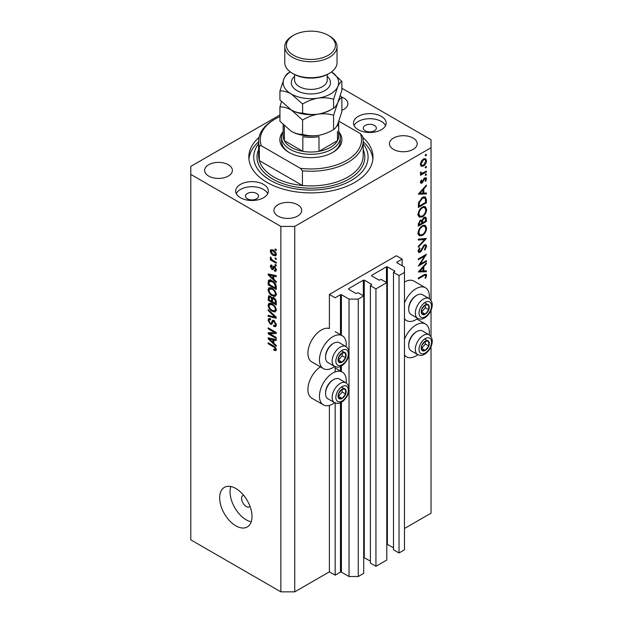 <?xml version="1.0" encoding="UTF-8"?>
<svg xmlns="http://www.w3.org/2000/svg" width="623" height="623" viewBox="0 0 623 623"><rect width="100%" height="100%" fill="white"/><g stroke="black" fill="none" stroke-linecap="round" stroke-linejoin="round"><path stroke-width="0.93" d="M402.154 259.09L396.376 255.757L329.388 294.43L335.166 297.771L340.477 294.702L341.404 294.702L349.02 299.102L358.264 299.102L363.692 295.964L358.147 292.763L355.951 293.495L348.561 289.228L348.561 288.698L363.349 280.163L364.268 280.163L371.658 284.431L370.389 285.7L375.934 288.901L386.79 282.632L381.245 279.431L379.057 280.163L371.658 275.896L371.658 275.358L386.447 266.823L387.374 266.823L394.764 271.091L393.495 272.36L399.039 275.561L404.467 272.43L404.467 267.096L396.843 262.688L396.843 262.158L402.154 259.09L402.154 265.756M396.843 262.158L396.843 262.688M393.495 272.36L393.495 549.774L399.039 552.975L404.467 549.836L404.467 272.43M399.039 552.975L399.039 275.561M386.79 544.136L393.495 547.773M371.658 275.358L371.658 275.896M370.389 285.7L370.389 563.106L375.934 566.307L386.79 560.038L386.79 282.632M375.934 566.307L375.934 288.901M363.692 557.468L370.389 561.105M348.561 288.698L348.561 289.228M279.937 114.928L190.786 166.396L190.786 539.837L280.88 591.85L294.741 591.85L329.388 571.844L335.166 575.177L340.477 572.109L341.404 572.109L349.02 576.516L358.264 576.516L363.692 573.378L363.692 295.964M358.264 576.516L358.264 299.102M349.02 576.516L349.02 390.411M349.02 387.903L349.02 354.137M349.02 351.621L349.02 299.102M335.166 575.177L335.166 402.941M335.166 371.884L335.166 366.667M329.388 571.844L329.388 405.402M334.691 366.441A18.947 10.941 -60 0 1 332.853 367.656A18.947 10.941 -60 0 1 323.376 368.59L311.827 361.924A18.947 10.941 -60 0 1 308.922 346.738A18.947 10.941 -60 0 1 321.304 330.042A18.947 10.941 -60 0 1 329.388 328.508L329.388 294.43M346.123 382.919A18.947 10.941 120 0 0 342.331 372.048A18.947 10.941 120 0 0 332.853 372.99A18.947 10.941 120 0 0 320.471 389.687A18.947 10.941 120 0 0 323.376 404.872A18.947 10.941 120 0 0 332.853 403.93A18.947 10.941 120 0 0 334.691 402.723M323.376 368.59A18.947 10.941 -60 0 1 320.471 353.405A18.947 10.941 -60 0 1 332.853 336.708A18.947 10.941 -60 0 1 342.331 335.774A18.947 10.941 -60 0 1 346.123 346.645M404.467 339.27A18.947 10.941 -60 0 1 416.016 324.972A18.947 10.941 -60 0 1 425.486 324.038A18.947 10.941 -60 0 1 429.286 334.909M417.854 354.705A18.947 10.941 -60 0 1 416.016 355.92A18.947 10.941 -60 0 1 406.539 356.854A18.947 10.941 -60 0 1 404.467 354.954M429.286 298.635A18.947 10.941 120 0 0 425.486 287.756A18.947 10.941 120 0 0 416.016 288.698A18.947 10.941 120 0 0 404.467 302.996M404.467 318.68A18.947 10.941 120 0 0 406.539 320.58A18.947 10.941 120 0 0 416.016 319.638A18.947 10.941 120 0 0 417.854 318.431M243.585 495.254A6.534 3.769 -120 0 0 242.962 495.503A6.534 3.769 -120 0 0 241.607 498.493A6.534 3.769 -120 0 0 244.457 505.066A6.534 3.769 -120 0 0 249.496 506.818A6.534 3.769 -120 0 0 250.018 506.398M219.662 497.824A22.872 13.2 -120 0 0 229.646 520.836A22.872 13.2 -120 0 0 247.269 526.965A22.872 13.2 -120 0 0 252.004 516.498A22.872 13.2 -120 0 0 242.02 493.478A22.872 13.2 -120 0 0 224.397 487.357A22.872 13.2 -120 0 0 219.662 497.824M230.845 486.516A22.872 13.2 -120 0 0 230.058 491.82A22.872 13.2 -120 0 0 251.217 521.801M374.431 125.449A6.534 3.769 0 0 0 367.313 124.631A6.534 3.769 0 0 0 363.279 128.12A6.534 3.769 0 0 0 365.195 130.791A6.534 3.769 0 0 0 372.313 131.609A6.534 3.769 0 0 0 376.347 128.12A6.534 3.769 0 0 0 374.431 125.449M256.621 193.473A6.534 3.769 0 0 0 249.504 192.655A6.534 3.769 0 0 0 245.47 196.136A6.534 3.769 0 0 0 247.378 198.807A6.534 3.769 0 0 0 254.503 199.625A6.534 3.769 0 0 0 258.537 196.136A6.534 3.769 0 0 0 256.621 193.473M240.455 197.74A16.338 9.431 180 0 1 235.665 191.066A16.338 9.431 180 0 1 245.75 182.36A16.338 9.431 180 0 1 263.552 184.4A16.338 9.431 180 0 1 268.334 191.066A16.338 9.431 180 0 1 258.249 199.781A16.338 9.431 180 0 1 240.455 197.74M236.265 193.605A16.338 9.431 180 0 1 263.552 189.47A16.338 9.431 180 0 1 267.734 193.605M381.362 116.384A16.338 9.431 0 0 0 363.559 114.336A16.338 9.431 0 0 0 353.482 123.05A16.338 9.431 0 0 0 358.264 129.724A16.338 9.431 0 0 0 376.066 131.764A16.338 9.431 0 0 0 386.151 123.05A16.338 9.431 0 0 0 381.362 116.384M385.551 125.589A16.338 9.431 0 0 0 381.362 121.454A16.338 9.431 0 0 0 354.082 125.589M259.028 137.387A62.074 35.838 0 0 0 248.834 157.058A62.074 35.838 0 0 0 267.018 182.399A62.074 35.838 0 0 0 334.66 190.171A62.074 35.838 0 0 0 372.982 157.058A62.074 35.838 0 0 0 362.788 137.387M341.879 110.318A13.885 8.013 0 0 0 347.891 103.714A13.885 8.013 0 0 0 343.826 98.045A13.885 8.013 0 0 0 341.552 96.986M228.322 164.729A13.885 8.013 0 0 0 213.191 162.992A13.885 8.013 0 0 0 204.624 170.398A13.885 8.013 0 0 0 208.689 176.068A13.885 8.013 0 0 0 223.821 177.804A13.885 8.013 0 0 0 232.387 170.398A13.885 8.013 0 0 0 228.322 164.729M297.623 204.741A13.885 8.013 0 0 0 282.492 203.005A13.885 8.013 0 0 0 273.925 210.41A13.885 8.013 0 0 0 277.99 216.08A13.885 8.013 0 0 0 293.122 217.816A13.885 8.013 0 0 0 301.696 210.41A13.885 8.013 0 0 0 297.623 204.741M413.127 138.057A13.885 8.013 0 0 0 397.996 136.32A13.885 8.013 0 0 0 389.422 143.726A13.885 8.013 0 0 0 393.495 149.395A13.885 8.013 0 0 0 408.626 151.132A13.885 8.013 0 0 0 417.192 143.726A13.885 8.013 0 0 0 413.127 138.057M420.058 264.261L426.412 260.593L426.412 261.434L418.321 266.099L424.691 256.084L418.321 259.76L418.321 258.919L426.412 254.254L420.058 264.261L419.583 263.981M424.427 244.862L425.937 244.738L426.615 246.264L424.847 250.127L424.442 249.574L425.789 246.747L425.314 245.618L424.419 245.703L421.234 251.092L420.003 252.323L418.695 252.471L418.119 251.116L419.489 247.837L419.98 248.304L418.944 250.726L419.972 251.505L424.427 244.862M418.126 250.898L419.972 251.505M426.412 238.453L418.321 247.191L418.321 246.295L424.699 239.505L418.321 240.065L418.321 239.17L426.412 238.453M426.615 228.143C426.397 231.265 424.987 233.718 422.402 235.502L419.341 235.837L418.119 233.127C418.329 229.965 419.738 227.496 422.363 225.705L425.392 225.394L426.615 228.143L425.665 227.59M426.615 209.468C426.397 212.591 424.987 215.044 422.402 216.827L419.341 217.162L418.119 214.452C418.329 211.298 419.738 208.822 422.363 207.031L425.392 206.719L426.615 209.468L425.665 208.915M426.412 193.924L418.321 194.166L426.412 185.07L426.412 185.981L423.819 188.855L423.819 193.091L426.412 193.013L426.412 193.924L424.902 193.06M426.514 154.668L425.836 155.836L425.166 155.446L425.836 154.278L426.514 154.668M425.836 155.836L425.166 155.446L425.836 155.836M294.741 591.85L294.741 226.414L431.03 147.729L431.03 139.723L341.879 88.256M404.467 528.499L431.03 513.165L431.03 346.668M431.03 336.615L431.03 310.394M431.03 300.333L431.03 147.729M425.486 287.756L413.937 281.09A18.947 10.941 120 0 0 404.467 282.032M320.401 366.877A18.947 10.941 120 0 0 308.759 383.597A18.947 10.941 120 0 0 311.827 398.198L323.376 404.872M421.148 166.201L420.4 164.301L421.374 161.147L423.469 158.997L425.673 158.795L426.514 160.765C426.358 163.016 425.345 164.776 423.469 166.061L421.241 166.263M426.514 166.754L425.836 167.922L425.166 167.532L425.836 166.364L426.514 166.754M425.836 167.922L425.166 167.532L425.836 167.922M420.556 173.506L421.374 173.973L420.4 172.875L420.603 172.026L422.394 173.233L426.412 171.068L426.412 171.901L420.502 175.312L420.502 174.479L421.374 173.973L420.868 173.809M420.517 172.26L421.46 173.225L420.424 172.626M426.514 174.3L425.836 175.46L425.166 175.079L425.836 173.91L426.514 174.3M425.836 175.46L425.166 175.079L425.836 175.46M421.95 183.1L420.813 183.232L420.4 182.266L421.241 180.039L421.748 180.312L421.125 181.846L421.919 182.274L423.897 178.7L426.023 177.726L426.514 178.871L425.711 181.285L425.166 181.044L425.789 179.331L424.839 178.676L421.95 183.1L420.4 182.204M420.533 181.503L421.919 182.274M425.789 179.331L424.216 178.318M422.472 197.398L425.447 196.993L426.412 199.89L426.412 202.786L418.321 207.451L418.617 202.436L422.472 197.398M426.412 218.93L426.412 221.453L418.321 226.126L418.321 224.303L420.33 220.176L422.051 220.262L424.115 217.271L425.704 217.116L426.412 218.93L425.345 218.315M426.412 271.729L418.321 271.963L426.412 262.867L426.412 263.778L423.819 266.66L423.819 270.888L426.412 270.81L426.412 271.729L424.902 270.857M425.789 275.888C425.493 274.977 424.8 274.945 423.702 275.802L418.321 278.909L418.321 278.068L423.788 274.914L426.116 274.221L426.615 275.459L425.688 278.247L425.065 278.115L425.789 275.888L424.388 274.587M269.821 333.757L276.254 337.471L276.254 338.445L268.17 333.78L268.17 332.744L274.618 332.526L268.17 328.804L268.17 327.838L276.254 332.503L276.254 333.539L269.821 333.757L271.792 332.62M273.178 320.222L272.08 320.861L274.011 320.534L276.363 324.832L275.639 326.654L273.629 326.382L273.528 325.354L274.875 325.518L275.421 324.209L274.034 321.523L273.193 321.406L271.745 324.381L270.281 324.201L268.069 320.214L268.739 318.517L270.483 318.742L270.584 319.77L269.424 319.622L269.011 320.728L270.304 323.244L271.122 323.415L272.539 320.331M268.17 309.608L276.254 317.216L276.254 318.221L268.17 316.344L268.17 315.347L275.311 317.224L268.17 310.62L268.17 309.608M276.363 309.95L275.093 311.975L272.321 311.313C269.915 310.044 268.497 307.988 268.069 305.153L268.926 303.276L272.22 303.86L275.125 306.493L276.363 309.95M276.363 294.43L275.093 296.455L272.321 295.8C269.915 294.523 268.497 292.467 268.069 289.64L268.926 287.756L272.22 288.348L275.125 290.972L276.363 294.43M273.84 279.33L276.254 281.541L276.254 282.554L268.17 274.899L268.17 273.956L276.254 275.639L276.254 276.643L273.84 276.067L273.84 279.33M275.101 248.904L276.254 249.574L276.254 250.539L275.101 249.878L275.101 248.904M190.786 174.401L280.88 226.414L294.741 226.414M280.88 591.85L280.88 226.414M273.256 250.142C275.008 251.03 276.044 252.494 276.363 254.542L275.755 255.882L273.318 255.391C271.597 254.503 270.577 253.047 270.273 251.022L270.873 249.691L273.256 250.142M275.101 257.875L276.254 258.545L276.254 259.511L275.101 258.849L275.101 257.875M273.209 260.539L276.254 262.299L276.254 263.272L270.374 259.877L270.374 258.911L271.317 259.448L270.273 257.704L270.584 256.964L272.01 259.674L273.209 260.539M275.101 264.425L276.254 265.094L276.254 266.06L275.101 265.39L275.101 264.425M274.463 266.48L276.363 269.868L275.857 271.192L274.47 271.091L274.369 270.063L275.21 270.141L275.522 269.323L274.611 267.532L274.073 267.446L273.022 269.642L271.947 269.518L270.273 266.395L270.795 265.032L271.955 265.149L272.056 266.185L271.114 266.846L271.83 268.474L272.321 268.451L273.271 266.278L274.463 266.48M272.056 266.185L271.114 266.846M271.83 268.474L274.626 267.119L274.969 266.223M272.173 280.794C274.564 282.009 275.927 283.987 276.254 286.712L276.254 289.461L268.17 284.797L268.318 280.763L268.848 280.101L272.173 280.794M272.812 297.529L271.901 298.051L273.886 297.911C275.452 298.9 276.246 300.294 276.254 302.108L276.254 304.982L268.17 300.309L268.7 295.863L270.203 296.034L271.901 298.051L272.251 297.638M273.84 343.226L276.254 345.438L276.254 346.45L268.17 338.795L268.17 337.853L276.254 339.535L276.254 340.547L273.84 339.963L273.84 343.226M276.363 349.589L275.794 350.718L273.84 350.142L273.738 349.114L275.421 348.997L274.805 347.673L268.17 343.717L268.17 342.751L273.661 345.921L276.363 349.589M276.285 348.888L275.195 349.511L276.191 348.553M275.942 249.387L275.101 249.878M274.252 254.854L273.318 255.391M272.477 249.753L270.273 251.022M271.114 251.536L273.31 254.418L275.148 254.83L275.522 254.036L273.31 251.147L271.48 250.742L271.114 251.536M274.097 250.695L273.31 251.147M276.238 253.623L275.522 254.036M275.942 258.358L275.101 258.849M271.215 259.394L270.374 259.877M270.935 257.315L270.273 257.704M275.942 264.907L275.101 265.39M276.355 270L274.47 271.091M276.246 268.902L275.522 269.323M275.296 267.142L274.611 267.532M275.039 266.893L274.073 267.446M273.637 268.544L271.947 269.518M271.978 265.406L270.273 266.395M274.143 267.142L274.626 267.119L274.143 267.142M269.377 274.206L268.17 274.899M275.031 275.382L273.84 276.067M270.546 276.23L272.897 278.465L272.897 275.841L269.011 274.914L270.546 276.23M273.84 277.92L272.897 278.465M270.008 274.338L269.011 274.914M274.05 275.179L272.897 275.841M269.12 284.252L268.17 284.797M270.483 280.825L270.631 279.431M269.782 279.922L268.318 280.763M269.12 284.368L275.311 287.943L275.311 286.284L274.136 283.27L272.158 281.76L269.276 281.503L269.12 284.368M276.254 287.398L275.311 287.943M271.137 280.272L269.276 281.503M272.96 281.292L272.158 281.76M274.774 282.904L274.136 283.27M276.191 285.778L275.311 286.284M276.3 295.131L275.467 294.874M273.24 295.271L272.321 295.8M270.382 288.379L268.069 289.64M270.374 288.301L270.444 287.608M271.527 287.982L269.011 290.178C269.362 292.351 270.468 293.908 272.337 294.835L274.774 295.279L275.421 293.892C275.078 291.766 274.003 290.24 272.196 289.298L269.65 288.799L271.262 287.865M272.999 288.838L272.196 289.298M276.254 293.41L275.421 293.892M269.12 299.764L268.17 300.309M273.84 298.238L273.762 297.233M269.12 299.889L271.535 301.283L271.457 298.573L270.335 297.078L269.424 296.93L269.12 299.889M272.477 300.738L271.535 301.283M271.021 296.68L270.335 297.078M273.154 297.592L271.457 298.573M272.477 301.828L275.311 303.463L275.21 300.543L273.886 298.884L272.843 298.729L272.477 301.828M276.254 302.918L275.311 303.463M274.642 298.448L273.886 298.884M275.903 300.138L275.21 300.543M276.168 301.041L275.311 301.54M276.3 310.651L275.467 310.394M273.24 310.791L272.321 311.313M270.382 303.899L268.069 305.153M270.374 303.822L270.444 303.128M271.527 303.502L269.011 305.698C269.362 307.871 270.468 309.429 272.337 310.355L274.774 310.791L275.421 309.413C275.078 307.287 274.003 305.761 272.196 304.818L269.65 304.312L271.262 303.385M272.999 304.359L272.196 304.818M276.254 308.93L275.421 309.413M269.37 315.659L268.17 316.344M275.903 316.889L275.311 317.224M268.832 310.238L268.17 310.62M276.347 325.245L273.629 326.382M276.246 323.726L275.421 324.209M274.759 321.102L274.034 321.523M272.516 322.916L270.281 324.201M270.382 319.069L268.069 320.214M272.625 322.55L271.122 323.415M273.956 320.97L274.058 320.565M271.293 332.908L270.849 332.651M270.071 332.682L268.17 333.78M275.459 332.043L274.618 332.526M269.011 328.321L268.17 328.804M275.903 332.3L274.953 332.332M269.377 338.102L268.17 338.795M275.031 339.278L273.84 339.963M270.546 340.127L272.897 342.362L272.897 339.737L269.011 338.811L270.546 340.127M273.84 341.817L272.897 342.362M270.008 338.234L269.011 338.811M274.05 339.076L272.897 339.737M274.852 349.565L273.84 350.142M275.459 347.299L274.805 347.673M269.011 343.234L268.17 343.717M424.138 158.694L424.193 159.122M425.626 160.251L426.514 160.765M422.581 165.539L423.469 166.061M420.907 164.861L420.463 165.04M423.476 159.831L421.125 163.88L421.818 165.383L423.476 165.22L425.789 161.193L425.127 159.659L422.815 159.449M420.463 163.499L421.125 163.88M425.688 171.481L426.412 171.901M424.785 177.867L426.514 178.871M425.198 180.989L425.711 181.285M423.741 178.926L424.271 179.229M423.11 180.296L423.663 180.615M422.301 181.939L422.861 182.259M425.867 185.67L426.412 185.981M423.282 188.543L423.819 188.855M423.017 192.624L423.819 193.091M422.986 189.774L419.902 193.208L422.986 193.114L422.986 189.774L422.449 189.462M419.365 192.896L419.902 193.208M425.579 202.304L426.412 202.786M423.92 196.806L424.053 197.53M419.154 206.135L425.579 202.42L425.377 198.799L424.715 197.912L422.464 198.239L419.38 202.475L419.154 206.135L418.321 205.652M418.718 202.093L419.38 202.475M421.787 197.841L422.464 198.239M421.584 216.352L422.402 216.827M419.326 215.862L418.415 216.08M424.006 206.439L424.247 207.311M422.363 207.872C420.252 209.344 419.115 211.368 418.944 213.93L419.988 216.251L422.402 215.994C424.497 214.522 425.626 212.521 425.789 209.982L424.746 207.599L421.685 207.482M418.181 213.494L418.944 213.93M425.579 220.978L426.412 221.453M419.154 223.673L419.154 224.81L421.748 223.314L421.257 220.924L420.346 221.009L419.154 223.673L418.391 223.229M418.321 224.327L419.154 224.81M419.707 220.643L420.346 221.009M422.573 222.279L422.573 222.832L425.579 221.095L425.065 218.034L424.115 218.112L422.667 220.472L422.573 222.279L421.693 221.765M421.74 222.349L422.573 222.832M422.083 220.137L422.667 220.472M423.476 217.746L424.115 218.112M421.584 235.027L422.402 235.502M419.326 234.536L418.415 234.754M424.006 225.113L424.247 225.985M422.363 226.546C420.252 228.018 419.115 230.035 418.944 232.605L419.988 234.918L422.402 234.661C424.497 233.197 425.626 231.195 425.789 228.657L424.746 226.274L421.685 226.157M418.181 232.161L418.944 232.605M423.352 238.726L424.699 239.505M424.318 244.932L426.615 246.264M423.804 245.353L424.419 245.703M423.095 246.194L423.624 246.498M420.712 250.789L421.234 251.092M418.119 251.24L420.003 252.323M419.396 247.962L419.98 248.304M418.22 250.306L418.944 250.726M425.688 261.014L426.412 261.434M423.959 255.664L424.691 256.084M425.867 263.467L426.412 263.778M423.282 266.348L423.819 266.66M423.017 270.421L423.819 270.888M422.986 267.579L419.902 271.005L422.986 270.912L422.986 267.579L422.449 267.267M419.365 270.694L419.902 271.005M424.769 274.393L426.615 275.459M425.143 277.936L425.688 278.247M427.23 340.571A5.716 3.302 120 0 0 425.205 341.147A5.716 3.302 120 0 0 421.732 345.539A5.716 3.302 120 0 0 421.779 350.173A5.716 3.302 120 0 0 425.307 350.422A5.716 3.302 120 0 0 428.78 346.03A5.716 3.302 120 0 0 428.733 341.388A5.716 3.302 120 0 0 427.23 340.571M426.81 341.178L425.205 341.147L421.732 345.539L421.779 350.173L425.307 350.422L428.78 346.03L428.733 341.388L426.81 341.178M408.711 345.57L408.711 344.659A10.326 5.957 -60 0 1 416.016 332.02L416.803 331.561A11.432 6.604 120 0 0 408.711 345.57A11.432 6.604 120 0 0 411.087 350.804L417.69 354.619A11.432 6.604 -60 0 1 416.958 342.798A11.432 6.604 -60 0 1 427.362 334.286A11.432 6.604 -60 0 1 429.122 334.808L422.519 331A11.432 6.604 120 0 0 420.751 330.47A11.432 6.604 120 0 0 416.803 331.561M421.623 348.405L425.314 344.028L425.283 341.139M421.841 348.421L425.307 350.422M425.314 344.028L428.78 346.03M425.268 339.387L428.733 341.388M344.067 388.581A5.716 3.302 120 0 0 342.043 389.157A5.716 3.302 120 0 0 338.569 393.549A5.716 3.302 120 0 0 338.616 398.183A5.716 3.302 120 0 0 342.144 398.432A5.716 3.302 120 0 0 345.617 394.04A5.716 3.302 120 0 0 345.57 389.398A5.716 3.302 120 0 0 344.067 388.581M343.647 389.188L342.043 389.157L338.569 393.549L338.616 398.183L342.144 398.432L345.617 394.04L345.57 389.398L343.647 389.188M325.556 393.58L325.556 392.677A10.326 5.957 -60 0 1 332.853 380.03L333.64 379.578A11.432 6.604 120 0 0 325.556 393.58A11.432 6.604 120 0 0 327.924 398.813L334.528 402.629A11.432 6.604 -60 0 1 333.796 390.816A11.432 6.604 -60 0 1 344.2 382.304A11.432 6.604 -60 0 1 345.96 382.826L339.356 379.01A11.432 6.604 120 0 0 337.588 378.488A11.432 6.604 120 0 0 333.64 379.578M338.46 396.415L342.152 392.038L342.12 389.157M338.678 396.43L342.144 398.432M342.152 392.038L345.617 394.04M342.105 387.405L345.57 389.398M344.067 352.307A5.716 3.302 120 0 0 342.043 352.883A5.716 3.302 120 0 0 338.569 357.275A5.716 3.302 120 0 0 338.616 361.908A5.716 3.302 120 0 0 342.144 362.158A5.716 3.302 120 0 0 345.617 357.766A5.716 3.302 120 0 0 345.57 353.124A5.716 3.302 120 0 0 344.067 352.307M343.647 352.914L342.043 352.883L338.569 357.275L338.616 361.908L342.144 362.158L345.617 357.766L345.57 353.124L343.647 352.914M325.556 357.306L325.556 356.395A10.326 5.957 -60 0 1 332.853 343.756L333.64 343.296A11.432 6.604 120 0 0 325.556 357.306A11.432 6.604 120 0 0 327.924 362.539L334.528 366.355A11.432 6.604 -60 0 1 333.796 354.534A11.432 6.604 -60 0 1 344.2 346.022A11.432 6.604 -60 0 1 345.96 346.552L339.356 342.736A11.432 6.604 120 0 0 337.588 342.206A11.432 6.604 120 0 0 333.64 343.296M338.46 360.141L342.152 355.764L342.12 352.875M338.678 360.156L342.144 362.158M342.152 355.764L345.617 357.766M342.105 351.123L345.57 353.124M427.23 304.289A5.716 3.302 120 0 0 425.205 304.865A5.716 3.302 120 0 0 421.732 309.257A5.716 3.302 120 0 0 421.779 313.899A5.716 3.302 120 0 0 425.307 314.14A5.716 3.302 120 0 0 428.78 309.748A5.716 3.302 120 0 0 428.733 305.114A5.716 3.302 120 0 0 427.23 304.289M426.81 304.896L425.205 304.865L421.732 309.257L421.779 313.899L425.307 314.14L428.78 309.748L428.733 305.114L426.81 304.896M408.711 309.288L408.711 308.385A10.326 5.957 -60 0 1 416.016 295.738L416.803 295.286A11.432 6.604 120 0 0 408.711 309.288A11.432 6.604 120 0 0 411.087 314.522L417.69 318.337A11.432 6.604 -60 0 1 416.958 306.524A11.432 6.604 -60 0 1 427.362 298.012A11.432 6.604 -60 0 1 429.122 298.534L422.519 294.718A11.432 6.604 120 0 0 420.751 294.196A11.432 6.604 120 0 0 416.803 295.286M421.623 312.123L425.314 307.746L425.283 304.865M421.841 312.139L425.307 314.14M425.314 307.746L428.78 309.748M425.268 303.113L428.733 305.114M281.503 137.325A29.406 16.977 180 0 0 290.116 149.325A29.406 16.977 180 0 0 322.161 153.009A29.406 16.977 180 0 0 340.314 137.325A29.406 16.977 180 0 0 338.678 131.741A31.033 17.919 180 0 1 332.853 152.394A31.033 17.919 180 0 1 288.963 152.394L288.963 152.394A31.033 17.919 180 0 1 283.138 131.718A29.406 16.977 180 0 0 281.503 137.325L281.503 141.055A29.406 16.977 0 0 0 289.555 152.728M258.638 141.055L258.638 155.727A52.27 30.177 0 0 0 259.332 160.625A52.27 30.177 0 0 0 273.949 177.064A52.27 30.177 0 0 0 302.428 185.506L259.332 160.625L259.332 145.953A52.27 30.177 180 0 1 258.638 141.055A52.27 30.177 180 0 1 273.949 119.717L275.101 119.048A50.634 29.234 0 0 0 261.38 145.805L259.332 145.953M258.638 143.687A57.168 33.003 0 0 0 270.483 180.397A57.168 33.003 0 0 0 343.25 184.283A57.168 33.003 0 0 0 363.178 143.687M363.178 141.733A62.074 35.838 180 0 1 372.881 159.06M302.428 170.834L300.379 168.319A50.634 29.234 0 0 0 360.437 133.641L362.485 136.157A52.27 30.177 180 0 1 363.178 141.055A52.27 30.177 180 0 1 302.428 170.834L302.428 185.506A52.27 30.177 0 0 0 363.178 155.727L363.178 141.055M360.437 133.641L338.935 121.228M279.937 116.594A50.634 29.234 0 0 0 275.101 119.048M300.379 168.319L261.38 145.805M248.935 159.06A62.074 35.838 180 0 1 258.638 141.733M332.261 152.728A29.406 16.977 0 0 0 340.314 141.055L340.314 137.325M283.138 124.756L283.138 135.985A27.77 16.034 0 0 0 284.345 140.658A27.77 16.034 0 0 0 291.276 147.324A27.77 16.034 0 0 0 302.825 151.327A27.77 16.034 0 0 0 318.992 151.327A27.77 16.034 0 0 0 337.471 140.658A27.77 16.034 0 0 0 338.678 135.985L338.678 121.898M284.306 125.908A27.77 16.034 180 0 0 284.345 125.986L284.345 140.658L302.825 151.327L302.825 136.655A27.77 16.034 180 0 0 318.992 136.655L318.992 151.327L337.471 140.658L337.471 131.321M329.388 73.304L328.235 73.973A24.499 14.142 180 0 1 293.581 73.973L292.428 73.304A26.135 15.092 0 0 0 329.388 73.304A26.135 15.092 0 0 0 337.043 62.635L337.043 46.632A26.135 15.092 180 0 1 320.907 60.571A26.135 15.092 180 0 1 292.428 57.3A26.135 15.092 180 0 1 284.773 46.632A26.135 15.092 180 0 1 292.428 35.963L293.581 35.293A24.499 14.142 0 0 0 293.581 55.299A24.499 14.142 0 0 0 328.235 55.299A24.499 14.142 0 0 0 328.235 35.293L329.388 35.963A26.135 15.092 180 0 1 337.043 46.632M333.578 129.568C328.757 132.504 323.594 134.475 318.096 135.471C312.653 136.18 307.497 135.806 302.607 134.358C299.056 134.506 295.279 133.493 291.276 131.321L279.937 121.267L279.937 106.946C283.488 106.798 287.265 107.81 291.276 109.983L302.607 120.037C307.427 117.093 312.59 115.13 318.096 114.134C323.532 113.425 328.695 113.791 333.578 115.239L333.578 129.568C334.886 128.953 336.272 127.139 337.728 124.133L341.879 111.688L341.879 97.359L340.36 95.654M302.607 120.037L302.607 134.358M333.578 115.239L337.728 102.795C339.185 99.789 340.571 97.975 341.879 97.359M281.456 101.635L279.937 106.946M290.996 109.819A27.77 16.034 0 0 0 291.276 109.983A27.77 16.034 0 0 0 318.096 114.134A27.77 16.034 0 0 0 331.654 109.298M291.276 131.321A27.77 16.034 0 0 0 318.096 135.471M318.096 114.134C312.653 114.834 307.497 114.468 302.607 113.02C299.056 113.168 295.279 112.156 291.276 109.983L279.937 99.929L279.937 90.942C283.488 90.794 287.265 91.807 291.276 93.98A27.77 16.034 0 0 0 318.096 98.123A27.77 16.034 0 0 0 337.728 86.792A27.77 16.034 0 0 0 331.529 71.902L341.879 81.356L341.879 90.343L337.728 102.795C336.272 105.801 334.886 107.608 333.578 108.231C328.757 111.167 323.594 113.137 318.096 114.134M279.937 90.942L284.088 78.49C285.56 75.461 286.946 73.646 288.231 73.055L290.295 71.91A27.77 16.034 0 0 0 284.088 78.49A27.77 16.034 0 0 0 291.276 93.98L302.607 104.025C307.427 101.09 312.59 99.119 318.096 98.123C323.532 97.422 328.695 97.788 333.578 99.236L337.728 86.792C339.185 83.786 340.571 81.971 341.879 81.356M333.578 99.236L333.578 108.231M302.607 104.025L302.607 113.02M284.773 46.632L284.773 62.635A26.135 15.092 0 0 0 292.428 73.304L293.581 73.973M329.388 35.963L328.235 35.293A24.499 14.142 0 0 0 293.581 35.293M394.764 271.628L394.764 271.091M387.374 544.237L387.374 266.823M386.447 282.429L386.447 266.823M371.658 284.96L371.658 284.431M364.268 557.577L364.268 280.163M363.349 295.769L363.349 280.163M341.404 572.109L341.404 402.279M341.404 371.518L341.404 366.005M341.404 335.236L341.404 294.702M340.477 572.109L340.477 402.731M340.477 370.981L340.477 366.456M340.477 334.707L340.477 294.702M274.494 266.496L272.656 267.555M271.776 274.704L270.678 275.343M269.268 281.534L268.17 282.164M270.382 296.143L268.17 297.42M272.648 298.923L271.535 299.57M274.665 315.721L274.034 316.079M273.972 320.907L271.659 322.239M271.776 338.601L270.678 339.239M274.517 346.466L273.723 346.925M425.486 199.36L426.412 199.89M418.329 205.006L419.154 205.481M421.794 248.616L422.332 248.927M422.978 275.382L423.702 275.802M428.305 337.736A8.823 5.093 120 0 0 419.816 345.399A8.823 5.093 120 0 0 422.207 353.825A8.823 5.093 120 0 0 430.695 346.162A8.823 5.093 120 0 0 428.305 337.736M345.142 385.754A8.823 5.093 120 0 0 336.654 393.417A8.823 5.093 120 0 0 339.044 401.835A8.823 5.093 120 0 0 347.533 394.172A8.823 5.093 120 0 0 345.142 385.754M345.142 349.472A8.823 5.093 120 0 0 336.654 357.135A8.823 5.093 120 0 0 339.044 365.561A8.823 5.093 120 0 0 347.533 357.898A8.823 5.093 120 0 0 345.142 349.472M428.305 301.462A8.823 5.093 120 0 0 419.816 309.125A8.823 5.093 120 0 0 422.207 317.551A8.823 5.093 120 0 0 430.695 309.88A8.823 5.093 120 0 0 428.305 301.462M363.178 149.458A53.905 31.119 180 0 1 337.51 184.128A53.905 31.119 180 0 1 272.788 179.066A53.905 31.119 180 0 1 258.638 149.458M338.655 121.952A27.77 16.034 180 0 1 337.471 125.986M327.239 76.388A19.601 11.315 180 0 1 323.314 91.402A19.601 11.315 180 0 1 297.046 90.639A19.601 11.315 180 0 1 294.57 76.388M294.57 74.511L294.57 79.97A16.338 9.431 0 0 0 299.359 86.644A16.338 9.431 0 0 0 317.162 88.684A16.338 9.431 0 0 0 327.239 79.97L327.239 74.511M335.166 367.913L342.331 372.048M416.912 319.085L425.486 324.038M404.467 319.381L406.539 320.58M271.48 250.742L272.874 249.94M275.148 254.83L276.339 254.145M275.21 270.141L276.347 269.486M271.371 266.122L272.01 265.756M272.228 268.529L274.541 267.189M274.774 295.279L276.363 294.36M269.424 296.93L270.561 296.268M272.843 298.729L274.065 298.02M274.774 310.791L276.363 309.88M274.875 325.518L276.355 324.661M273.193 321.406L274.338 320.744M269.424 319.622L270.507 318.992M404.467 355.655L406.539 356.854M335.166 331.638L342.331 335.774M425.127 159.659L423.733 158.857M421.818 165.383L420.408 164.573M421.343 182.321L420.447 181.807M425.478 178.622L424.504 178.061M424.715 197.912L423.196 197.032M424.746 207.599L423.126 206.665M419.988 216.251L417.683 214.912M421.257 220.924L420.159 220.285M425.065 218.034L423.944 217.38M424.746 226.274L423.126 225.339M419.988 234.918L417.683 233.586M425.314 245.618L424.232 244.995M417.69 354.619L420.175 355.367C421.646 355.608 425.634 355.227 430.034 348.646C433.258 342.525 432.954 337.915 429.122 334.808M334.528 402.629L337.012 403.377C338.484 403.626 342.479 403.237 346.871 396.664C350.095 390.535 349.791 385.925 345.96 382.826M334.528 366.355L337.012 367.103C338.484 367.344 342.479 366.963 346.871 360.382C350.095 354.261 349.791 349.651 345.96 346.552M417.69 318.337L420.175 319.085C421.646 319.334 425.634 318.953 430.034 312.372C433.258 306.243 432.954 301.633 429.122 298.534"/></g></svg>
